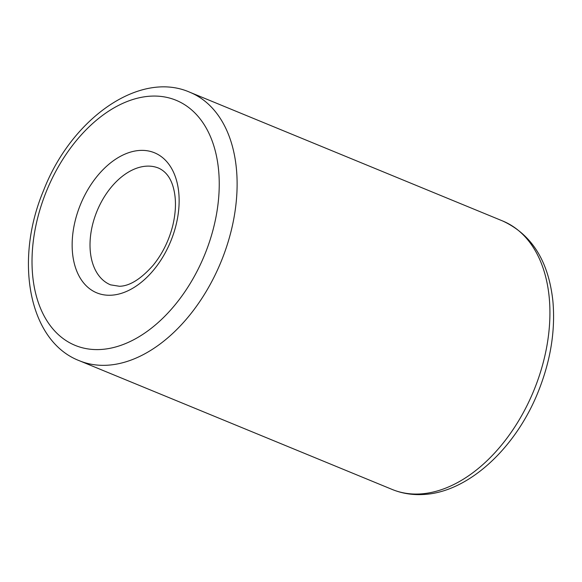 <?xml version="1.0" encoding="UTF-8"?>
<svg xmlns="http://www.w3.org/2000/svg" width="582" height="582" viewBox="0 0 582 582"><rect width="100%" height="100%" fill="white"/><g stroke="black" fill="none" stroke-linecap="round" stroke-linejoin="round"><path stroke-width="0.87" d="M110.573 284.853A63.111 40.594 112.4 0 1 97.049 211.04A63.111 40.594 112.4 0 1 158.61 168.118C167.019 171.945 172.316 180.194 174.505 192.875C176.208 202.645 175.626 213.543 172.767 225.583C168.947 240.592 162.429 253.803 153.212 265.217C140.968 279.025 129.721 286.046 119.477 286.279L110.573 284.853M111.191 295.212A75.733 48.713 112.4 0 1 88.297 188.895A75.733 48.713 112.4 0 1 177.481 184.319A75.733 48.713 112.4 0 1 111.191 295.212M189.834 92.247L502.644 220.971A145.158 93.375 112.4 0 1 540.94 370.61A145.158 93.375 112.4 0 1 419.68 493.98A145.158 93.375 112.4 0 1 392.166 489.447L79.356 360.724C28.642 341.27 14.033 260.46 43.57 190.496C71.273 118.75 139.491 70.058 189.834 92.247A145.158 93.375 112.4 0 1 228.129 241.894A145.158 93.375 112.4 0 1 106.862 365.256A145.158 93.375 112.4 0 1 79.356 360.724M100.337 349.513A132.536 85.256 112.4 0 1 60.281 163.455A132.536 85.256 112.4 0 1 216.344 155.459A132.536 85.256 112.4 0 1 100.337 349.513M392.166 489.447C401.776 493.376 411.969 495.064 422.736 494.518C467.681 492.874 515.776 448.504 538.43 391.199C550.652 360.505 555.475 330.503 552.9 301.192C548.579 261.187 531.824 234.444 502.644 220.971"/></g></svg>
